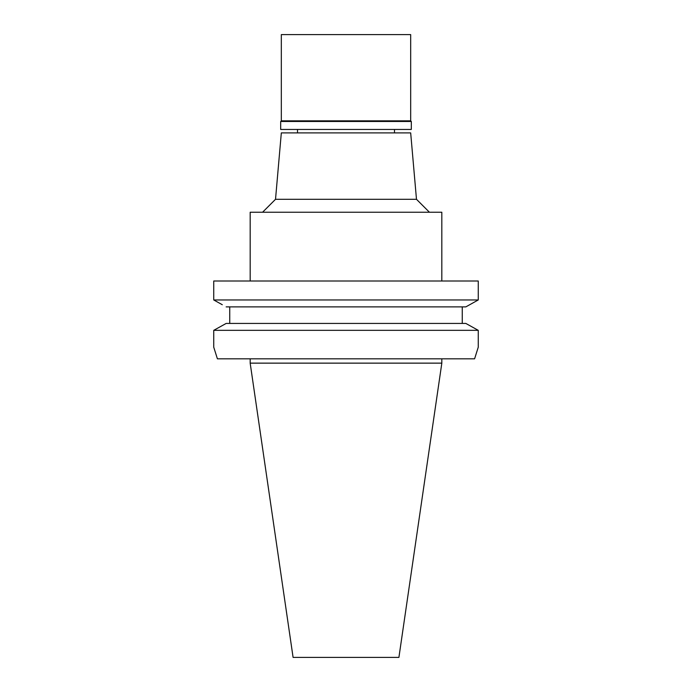 <?xml version="1.0" encoding="UTF-8"?>
<svg xmlns="http://www.w3.org/2000/svg" width="692" height="692" viewBox="0 0 692 692"><rect width="100%" height="100%" fill="white"/><g stroke="black" fill="none" stroke-linecap="round" stroke-linejoin="round"><path stroke-width="1.04" d="M441.825 363.136L250.175 363.136L293.088 657.4L398.912 657.4L441.825 363.136L441.825 358.828M217.409 358.828L213.742 347.185L217.409 358.828L474.591 358.828L478.258 347.185L474.591 358.828M222.288 304.722L213.742 299.965L478.258 299.965L478.258 281.004L213.742 281.004L213.742 299.965L213.742 281.004M478.258 299.965L465.837 306.876L226.163 306.876M462.256 306.876L462.256 323.432L465.837 323.432L226.163 323.432L213.742 330.335L213.742 347.185L213.742 330.335L226.163 323.432L229.744 323.432L229.744 306.876M478.258 347.185L478.258 330.335L465.837 323.432M478.258 330.335L213.742 330.335M229.744 323.432L462.256 323.432M469.712 304.722L474.254 302.196M213.742 299.965L217.746 302.196M441.825 281.004L441.825 212.236L250.175 212.236L250.175 281.004M416.48 199.296L410.676 132.899L281.324 132.899L275.52 199.296L416.48 199.296L429.421 212.236M411.316 121.481L280.684 121.481L281.324 120.832L410.676 120.832L411.316 121.481L411.316 129.456L280.684 129.456L280.684 121.481M410.676 120.832L410.676 34.6L281.324 34.6L281.324 120.832M250.175 363.136L250.175 358.828M275.52 199.296L262.579 212.236M297.499 132.899L297.499 129.456M394.501 132.899L394.501 129.456"/></g></svg>

